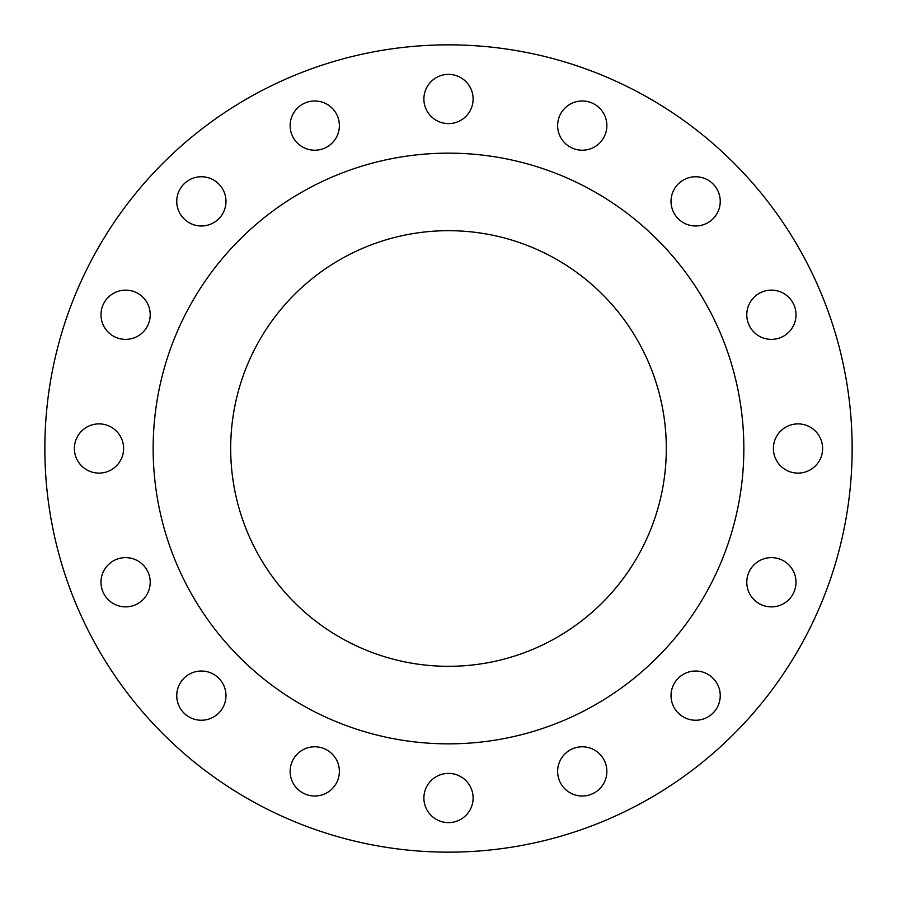 <?xml version="1.0" encoding="UTF-8"?>
<svg xmlns="http://www.w3.org/2000/svg" width="897" height="897" viewBox="0 0 897 897"><rect width="100%" height="100%" fill="white"/><g stroke="black" fill="none" stroke-linecap="round" stroke-linejoin="round"><path stroke-width="1.35" d="M176.754 201.365A24.611 24.611 0 0 0 201.365 225.977A24.611 24.611 0 0 0 225.977 201.365A24.611 24.611 0 0 0 201.365 176.754A24.611 24.611 0 0 0 176.754 201.365M290.135 125.602A24.611 24.611 0 0 0 314.746 150.214A24.611 24.611 0 0 0 339.369 125.602A24.611 24.611 0 0 0 314.746 100.991A24.611 24.611 0 0 0 290.135 125.602M423.889 98.995A24.611 24.611 0 0 0 448.5 123.607A24.611 24.611 0 0 0 473.111 98.995A24.611 24.611 0 0 0 448.5 74.384A24.611 24.611 0 0 0 423.889 98.995M557.631 125.602A24.611 24.611 0 0 0 582.254 150.214A24.611 24.611 0 0 0 606.865 125.602A24.611 24.611 0 0 0 582.254 100.991A24.611 24.611 0 0 0 557.631 125.602M671.023 201.365A24.611 24.611 0 0 0 695.635 225.977A24.611 24.611 0 0 0 720.246 201.365A24.611 24.611 0 0 0 695.635 176.754A24.611 24.611 0 0 0 671.023 201.365M746.786 314.746A24.611 24.611 0 0 0 771.398 339.369A24.611 24.611 0 0 0 796.009 314.746A24.611 24.611 0 0 0 771.398 290.135A24.611 24.611 0 0 0 746.786 314.746M773.393 448.5A24.611 24.611 0 0 0 798.005 473.111A24.611 24.611 0 0 0 822.616 448.5A24.611 24.611 0 0 0 798.005 423.889A24.611 24.611 0 0 0 773.393 448.5M746.786 582.254A24.611 24.611 0 0 0 771.398 606.865A24.611 24.611 0 0 0 796.009 582.254A24.611 24.611 0 0 0 771.398 557.631A24.611 24.611 0 0 0 746.786 582.254M671.023 695.635A24.611 24.611 0 0 0 695.635 720.246A24.611 24.611 0 0 0 720.246 695.635A24.611 24.611 0 0 0 695.635 671.023A24.611 24.611 0 0 0 671.023 695.635M557.631 771.398A24.611 24.611 0 0 0 582.254 796.009A24.611 24.611 0 0 0 606.865 771.398A24.611 24.611 0 0 0 582.254 746.786A24.611 24.611 0 0 0 557.631 771.398M423.889 798.005A24.611 24.611 0 0 0 448.5 822.616A24.611 24.611 0 0 0 473.111 798.005A24.611 24.611 0 0 0 448.5 773.393A24.611 24.611 0 0 0 423.889 798.005M290.135 771.398A24.611 24.611 0 0 0 314.746 796.009A24.611 24.611 0 0 0 339.369 771.398A24.611 24.611 0 0 0 314.746 746.786A24.611 24.611 0 0 0 290.135 771.398M176.754 695.635A24.611 24.611 0 0 0 201.365 720.246A24.611 24.611 0 0 0 225.977 695.635A24.611 24.611 0 0 0 201.365 671.023A24.611 24.611 0 0 0 176.754 695.635M100.991 582.254A24.611 24.611 0 0 0 125.602 606.865A24.611 24.611 0 0 0 150.214 582.254A24.611 24.611 0 0 0 125.602 557.631A24.611 24.611 0 0 0 100.991 582.254M100.991 314.746A24.611 24.611 0 0 0 125.602 339.369A24.611 24.611 0 0 0 150.214 314.746A24.611 24.611 0 0 0 125.602 290.135A24.611 24.611 0 0 0 100.991 314.746M74.384 448.5A24.611 24.611 0 0 0 98.995 473.111A24.611 24.611 0 0 0 123.607 448.5A24.611 24.611 0 0 0 98.995 423.889A24.611 24.611 0 0 0 74.384 448.5M852.15 448.5A403.65 403.65 0 0 0 448.5 44.85A403.65 403.65 0 0 0 44.85 448.5A403.65 403.65 0 0 0 448.5 852.15A403.65 403.65 0 0 0 852.15 448.5M743.848 448.5A295.348 295.348 0 0 0 448.5 153.152A295.348 295.348 0 0 0 153.152 448.5A295.348 295.348 0 0 0 448.5 743.848A295.348 295.348 0 0 0 743.848 448.5M230.686 448.5A217.814 217.814 0 0 0 448.5 666.314A217.814 217.814 0 0 0 666.314 448.5A217.814 217.814 0 0 0 448.5 230.686A217.814 217.814 0 0 0 230.686 448.5"/></g></svg>
